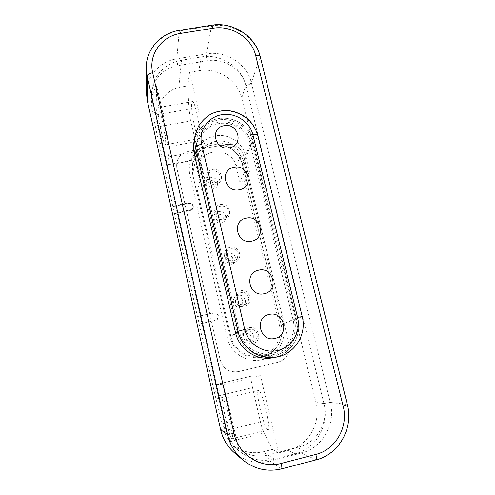 <?xml version="1.0" encoding="UTF-8"?>
<svg xmlns="http://www.w3.org/2000/svg" width="495" height="495" viewBox="0 0 495 495"><rect width="100%" height="100%" fill="white"/><g stroke="black" fill="none" stroke-linecap="round" stroke-linejoin="round"><path stroke-width="0.37" stroke-dasharray="2.48 1.86" d="M213.821 312.871L213.599 313.106C215.888 312.834 217.404 313.793 218.14 316.002L216.965 319.69L215.288 320.556L199.169 324.175L197.666 316.472L213.821 312.871C216.123 312.599 217.645 313.564 218.382 315.773L217.206 319.479L215.517 320.345L199.343 323.984M188.849 202.839L188.713 203.439C190.965 203.222 192.444 204.163 193.155 206.267L193.13 207.925L190.328 210.548L174.5 213.698L172.984 205.97L188.849 202.839C191.107 202.616 192.592 203.563 193.304 205.679L193.285 207.337L190.464 209.967L174.587 213.128M283.27 324.46C287.255 339.551 277.274 356.406 262.072 359.673C247.03 363.584 230.181 352.867 226.988 337.355L189.938 175.242C186.553 160.844 196.663 145.982 211.278 143.401C225.844 140.605 241.436 150.548 244.759 164.742L283.27 324.46L281.216 324.844C284.848 338.617 275.727 353.987 261.867 356.957L261.156 357.112C247.599 360.212 232.755 350.479 229.878 336.6L238.052 332.195C241.251 347.459 257.604 358.182 272.498 354.779L273.277 354.606C288.511 351.345 298.46 334.447 294.426 319.312L297.798 318.427L254.733 142.288C251.466 128.774 238.089 118.367 223.82 118.212C209.552 117.977 196.534 128.118 193.997 141.743M272.863 357.755C290.485 354.958 302.457 335.703 297.798 318.427C302.266 335.127 291.308 353.807 274.478 357.421M296.406 318.749L293.034 319.628L279.477 325.333C282.954 338.518 274.069 353.195 260.76 355.812C247.865 358.925 233.615 349.705 230.874 336.464L239.481 331.867C242.538 346.481 258.297 356.678 272.516 353.244C287.187 350.361 296.913 334.168 293.034 319.628L250.272 143.958C247.488 132.4 236.096 123.459 223.888 123.23C211.681 122.933 200.463 131.466 198.099 143.055L198.241 153.592C198.043 153.172 197.177 153.085 195.649 153.332C192.054 138.21 202.696 122.673 218.078 120.031C233.411 117.167 249.845 127.648 253.378 142.541L296.406 318.749C300.459 334.762 290.144 352.292 274.131 355.961C258.173 359.871 240.62 348.709 236.981 332.324L195.649 153.332M234.457 452.832C245.075 461.389 256.924 464.155 270.004 461.123C269.373 460.412 268.643 458.376 267.82 455.01L299.098 446.954C299.951 450.289 300.762 452.288 301.535 452.95C322.598 447.944 336.074 423.714 330.326 402.41L323.934 403.512C329.621 424.685 316.169 448.773 295.212 453.754L274.341 459.156C261.985 462.052 250.649 459.645 240.335 451.923C232.681 445.754 227.706 437.797 225.417 428.057L220.628 429.679M267.82 455.01C249.659 460.146 229.259 447.183 225.417 428.057L152.342 101.753L151.507 93.951C151.427 77.437 164.705 62.772 181.56 60.223L201.119 56.981C220.535 53.392 241.64 66.862 245.829 85.505C248.787 84.874 250.625 83.921 251.342 82.628L260.135 57.043L347.131 404.477L330.326 402.41L251.342 82.628C247.104 63.892 225.881 50.342 206.378 53.943L176.833 58.825L179.24 30.987L211.309 25.876C232.464 22.108 255.494 36.809 260.135 57.043L260.191 56.517M211.687 25.214L206.378 53.943C206.205 55.576 206.44 57.859 207.083 60.786C223.882 57.655 242.197 69.343 245.829 85.505L323.934 403.512C328.859 421.87 317.202 442.679 299.098 446.954M207.083 60.786L177.717 65.686L176.833 58.825C159.588 61.417 146.081 76.57 146.471 93.456M147.374 100.98C148.011 101.883 149.669 102.143 152.342 101.753C148.296 85.27 160.547 68.174 177.717 65.686M239.896 182.16L244.846 181.195L249.424 171.678L244.245 172.675L239.896 182.16L236.127 166.394C232.625 147.652 202.152 146.749 198.743 165.46L198.749 173.553L202.418 189.474L204.998 180.26L201.143 163.61L201.125 155.145C204.689 135.599 236.598 136.608 240.279 156.197L244.245 172.675M279.477 325.333L244.846 181.195M249.424 171.678L245.446 155.22C242.81 144.175 231.963 135.655 220.325 135.469C208.692 135.209 198 143.383 195.742 154.452L195.871 164.606L199.714 181.281L197.375 190.457L230.874 336.464M197.375 190.457L202.418 189.474M168.529 142.04L162.459 111.295L156.674 85.666C153.277 90.975 151.532 96.797 151.433 103.133L152.237 110.701L158.889 143.804L168.529 142.04L169.544 146.532L205.357 139.93L189.554 72.332L198.903 70.754C217.497 67.258 237.711 80.159 241.702 98.059L315.977 402.454C321.373 422.656 308.472 445.618 288.455 450.351L278.512 452.913L260.475 375.742L223.245 384.658L217.187 384.293C216.723 385.098 217.237 388.934 218.722 395.814L252.524 387.647L260.426 421.789C261.601 426.739 262.796 430.477 264.014 433.014L272.355 449.454L262.833 451.898C248.478 454.645 239.122 449.819 230.664 444.238L239.104 450.865L232.415 421.239L223.245 384.658M174.5 213.698L197.499 316.695L213.599 313.106L209.8 313.954L176.833 168.133L184.981 204.181L188.713 203.439L172.904 206.564L158.889 143.804M172.904 206.564L172.984 205.97M224.365 389.645L214.329 392.059L199.169 324.175M214.329 392.059L222.787 426.412C224.996 435.81 229.798 443.489 237.185 449.448L239.104 450.865M272.355 449.454L278.512 452.913M189.554 72.332L187.772 85.864L188.966 109.11L190.779 120.928L197.821 151.359C199.021 156.333 199.992 158.864 200.735 158.938L205.357 139.93M156.674 85.666L156.012 111.369C160.355 100.794 165.72 90.826 178.8 87.411L187.772 85.864M156.012 111.369L158.437 126.732L190.779 120.928M165.652 143.81L165.373 144.794C163.888 146.489 157.398 115.712 157.806 108.925L158.097 107.607C159.532 105.46 166.363 138.198 165.652 143.81M197.821 151.359L165.311 157.422L158.437 126.732M165.311 157.422C166.462 162.447 167.291 165.021 167.799 165.138L169.544 146.532M213.599 313.106C218.307 311.862 220.083 319.659 215.288 320.556L211.483 321.41L220.188 359.927C223.183 368.936 229.309 372.828 238.559 371.609L278.079 362.235C286.704 359.209 290.361 353.077 289.043 343.833L243.59 155.492C240.743 147.337 234.952 143.649 226.215 144.416L188.081 151.513C179.555 153.964 175.805 159.501 176.833 168.133C175.805 159.501 179.555 153.964 188.081 151.513L226.215 144.416C234.952 143.649 240.743 147.337 243.59 155.492L289.043 343.833C290.361 353.077 286.704 359.209 278.079 362.235L238.559 371.609C229.309 372.828 223.183 368.936 220.188 359.927L186.59 211.291L190.328 210.548L190.464 209.967M231.926 438.657C229.303 437.382 220.541 398.654 222.954 399.106L223.041 399.112C225.244 398.432 234.692 439.504 232.118 438.719L231.926 438.657M260.426 421.789L226.444 430.279L218.722 395.814M226.444 430.279L230.664 444.238M260.475 375.742L251.448 376.107C250.674 376.98 251.027 380.822 252.524 387.647M267.746 429.635C263.953 428.67 254.944 390.314 258.514 390.481L258.637 390.475C262.01 389.515 271.792 430.149 268.024 429.672L267.746 429.635M199.794 137.542L199.275 138.563C196.855 140.425 190.402 109.865 191.751 102.96L192.326 101.605C194.714 99.309 201.465 131.794 199.794 137.542M199.714 181.281L204.998 180.26M188.713 203.439C193.341 202.344 195.036 209.781 190.328 210.548M243.88 337.998C242.643 333.413 250.055 331.712 250.959 336.371C252.215 340.95 244.79 342.67 243.88 337.998M253.669 335.678C254.183 339.044 252.92 341.432 249.888 342.849C245.922 343.79 243.237 342.305 241.826 338.401C241.325 335.363 242.383 333.067 244.988 331.52C249.158 330.109 252.054 331.495 253.669 335.678M244.963 336.99C244.443 333.847 245.526 331.477 248.218 329.88C252.53 328.426 255.519 329.856 257.19 334.181C257.728 337.652 256.422 340.127 253.292 341.587C249.195 342.559 246.417 341.024 244.963 336.99M249.257 327.758C259.034 325.122 262.907 341.5 252.92 343.437C243.082 346.11 239.271 329.614 249.257 327.758M235.583 302.228C234.358 297.712 241.727 296.084 242.618 300.669C243.856 305.186 236.474 306.832 235.583 302.228M245.279 299.883C245.749 302.34 245.044 304.376 243.169 305.99C238.745 308.317 235.521 307.147 233.51 302.495C233.077 300.292 233.628 298.392 235.168 296.796C239.66 293.962 243.033 294.989 245.279 299.883M236.344 299.89C235.892 297.613 236.462 295.651 238.052 294.005C242.692 291.079 246.17 292.143 248.496 297.198C248.985 299.735 248.261 301.839 246.324 303.509C241.752 305.904 238.423 304.697 236.344 299.89M240.626 290.837C250.346 288.307 254.158 304.431 244.233 306.275C234.451 308.837 230.701 292.601 240.626 290.837M225.782 260.017C224.575 255.575 231.901 254.034 232.774 258.532C233.993 262.969 226.654 264.534 225.782 260.017M235.385 257.635L234.432 262.418C231.74 266.514 224.594 264.986 223.69 260.116L224.383 255.748C226.834 251.243 234.438 252.555 235.385 257.635M226.172 256.125L226.877 251.621C229.408 246.974 237.26 248.335 238.244 253.576L237.266 258.514C234.488 262.74 227.106 261.156 226.172 256.125M233.987 262.437C224.272 264.881 220.591 248.948 230.447 247.29C240.1 244.876 243.843 260.704 233.987 262.437M223.103 217.15C224.303 221.506 217.014 222.985 216.16 218.549C214.972 214.187 222.249 212.726 223.103 217.15M214.05 218.493C215.016 223.796 223.226 224.81 225.268 219.891L225.664 216.148C224.662 210.672 216.074 209.88 214.298 215.108L214.05 218.493M227.774 214.626L228.176 210.765C227.137 205.116 218.276 204.287 216.445 209.682L216.191 213.172C217.187 218.642 225.664 219.7 227.774 214.626L225.268 219.891M220.454 204.54C230.039 202.245 233.714 217.788 223.932 219.415C214.286 221.735 210.672 206.099 220.454 204.54M208.271 184.561C207.102 180.26 214.335 178.862 215.177 183.218C216.358 187.512 209.113 188.929 208.271 184.561M217.695 182.129L217.534 185.241C215.962 190.569 207.145 189.901 206.149 184.369L206.217 181.572C207.523 175.997 216.662 176.455 217.695 182.129M208.011 177.977L208.079 175.094C209.428 169.346 218.858 169.828 219.929 175.676L219.761 178.887C218.153 184.375 209.045 183.682 208.011 177.977M212.268 169.513C221.797 167.316 225.417 182.618 215.69 184.159C206.099 186.386 202.542 170.985 212.268 169.513M195.259 135.048C197.858 121.071 211.241 110.682 225.893 110.948C240.551 111.121 254.3 121.807 257.672 135.68L257.728 135.314M194.826 138.458C198.792 125.848 211.928 117.327 225.572 118.286C239.221 119.184 251.596 129.356 254.733 142.288L257.672 135.68L302.099 316.645C306.906 334.416 294.612 354.222 276.495 357.099M302.235 316.565L297.798 318.427L254.733 142.288L251.627 143.705C248.682 131.515 236.653 122.098 223.777 121.894C210.907 121.615 199.101 130.661 196.676 142.907C195.952 146.57 196.014 150.251 196.855 153.951L196.855 153.852C196.651 153.431 195.785 153.345 194.257 153.592M253.378 142.541L250.272 143.958L245.446 155.22M236.981 332.324L239.506 331.848L198.241 153.698L195.871 164.606M281.655 468.87L270.004 461.123L301.535 452.95L315.934 459.824L281.513 468.827C267.226 472.174 254.257 469.155 242.618 459.775M152.342 101.753L152.237 110.701M222.787 426.412L225.417 428.057M274.341 459.156L262.833 451.898M288.455 450.351L295.212 453.754M323.934 403.512L315.977 402.454M241.702 98.059L245.829 85.505M146.242 68.217C145.821 49.97 160.516 33.685 179.24 30.987L179.499 30.337M347.354 404.588L347.131 404.477C353.498 427.754 338.92 454.305 315.934 459.824L316.113 459.861M294.426 319.312L251.627 143.705L242.624 164.458L281.216 324.844L294.426 319.312M226.988 337.355L229.878 336.6L192.611 174.03L196.855 153.951L238.076 332.176L196.855 153.852C196.02 150.164 195.958 146.52 196.676 142.907L192.462 163.907C194.684 152.677 205.468 144.336 217.225 144.54C228.987 144.682 239.964 153.283 242.624 164.458L244.759 164.742M235.546 332.652L238.076 332.176C241.288 347.515 257.722 358.182 272.498 354.779L261.867 356.957C275.653 354.005 284.804 338.71 281.172 324.868L242.606 164.581C239.784 154.824 233.281 148.438 223.09 145.431C217.497 144.218 212.101 144.608 206.91 146.607L202.647 148.865L196.02 155.405L192.462 163.907L192.611 174.03L189.938 175.242M201.119 56.981L198.903 70.754M178.8 87.411L181.56 60.223M188.966 109.11L156.383 114.871M152.757 113.008L162.459 111.295M167.186 135.234L157.534 136.991M216.049 399.001L226.128 396.563M232.415 421.239L222.199 423.776M251.491 376.101L217.218 384.293M229.649 441.689L264.014 433.014M167.953 164.643L201.019 158.419M236.127 166.394L240.279 156.197M201.143 163.61L198.749 173.553M193.285 207.337L193.13 207.925M260.76 355.812L272.516 353.244C258.415 356.678 242.581 346.543 239.506 331.848L198.241 153.592L198.099 143.055L195.742 154.452M237.185 449.448L240.335 451.923M151.433 103.133L151.507 93.951M217.187 384.293L251.448 376.107M268.024 429.672L232.118 438.719M258.514 390.481L222.954 399.106M200.735 158.938L167.799 165.138M192.326 101.605L158.097 107.607M199.275 138.563L165.373 144.794M198.743 165.46L201.125 155.145M248.218 329.88L244.988 331.52M253.292 341.587L249.888 342.849M238.052 294.005L235.168 296.796M246.324 303.509L243.169 305.99M226.877 251.621L224.383 255.748M237.266 258.514L234.432 262.418M216.445 209.682L214.298 215.108M208.079 175.094L206.217 181.572M219.761 178.887L217.534 185.241"/><path stroke-width="0.74" d="M246.213 218.165C231.233 220.584 236.913 244.796 251.701 241.145C266.675 238.559 260.853 214.583 246.213 218.165M258.631 270.202C243.521 272.819 249.332 297.588 264.243 293.708C279.347 290.918 273.395 266.403 258.631 270.202M269.2 314.474C253.978 317.258 259.894 342.497 274.917 338.432C290.126 335.468 284.062 310.483 269.2 314.474M234.073 167.273C219.217 169.507 224.767 193.186 239.438 189.752C254.281 187.358 248.589 163.901 234.073 167.273M224.155 125.711C209.404 127.797 214.855 151.043 229.42 147.782C244.165 145.542 238.571 122.513 224.155 125.711M195.259 135.048L193.997 141.743C193.267 145.672 193.353 149.62 194.257 153.592L235.546 332.652C239.023 349.247 256.583 361.059 272.863 357.755L276.495 357.099C259.745 360.502 241.665 348.338 238.083 331.26L195.531 147.207C194.603 143.135 194.51 139.083 195.259 135.048L198.452 126.188C202.177 120.737 206.341 116.709 210.95 114.098C217.472 110.923 224.402 109.927 231.734 111.109C245.198 114.357 253.861 122.426 257.728 135.314C257.394 134.485 255.791 134.3 252.914 134.764C249.777 121.547 235.162 112.229 221.543 114.76C207.875 117.092 198.464 130.859 201.675 144.249L244.778 329.491C248.038 344.037 263.625 353.956 277.794 350.497C292.019 347.261 301.189 331.693 297.582 317.437L252.914 134.764M274.478 357.421C257.833 361.758 239.116 349.854 235.546 332.652L238.083 331.26L244.778 329.491M201.675 144.249C198.149 145.016 196.107 146 195.531 147.207L194.257 153.592L235.546 332.652M297.582 317.437L302.235 316.565L257.728 135.314M220.646 429.753C222.799 439.009 227.403 446.7 234.457 452.832C227.391 446.688 222.775 438.985 220.621 429.722L227.465 434.474L147.151 76.026L146.242 68.217L146.471 93.456L147.306 100.671L220.646 429.753M220.628 429.679L147.374 100.98M347.354 404.588C353.721 427.866 339.075 454.373 316.113 459.861C316.676 459.496 316.59 457.683 315.853 454.41C335.907 449.621 348.69 426.455 343.14 406.073L255.68 55.496C251.646 37.812 231.481 24.936 212.992 28.246L180.656 33.419C161.741 36.03 148.215 54.654 152.689 72.746C149.317 73.458 147.473 74.553 147.151 76.026L147.318 100.813L146.471 93.456M234.457 452.832L242.618 459.775C234.884 453.055 229.835 444.621 227.465 434.474L234.011 433.453L152.689 72.746M343.14 406.073L347.348 404.557L260.191 56.517C259.826 55.471 258.322 55.131 255.68 55.496M212.992 28.246C212.466 26.161 212.002 25.158 211.594 25.233L179.499 30.337M146.242 68.217C145.802 49.803 160.448 33.116 179.431 30.35L180.656 33.419M242.618 459.775C254.294 469.186 267.306 472.218 281.655 468.87C282.07 468.542 281.915 466.729 281.185 463.431C261.044 469.186 238.33 454.757 234.011 433.453M281.185 463.431L315.853 454.41M194.826 138.458C193.291 143.395 193.1 148.438 194.257 153.592M276.495 357.099C294.643 354.222 307.048 334.403 302.235 316.565M260.191 56.517C255.637 36.339 232.817 21.464 211.687 25.214M316.113 459.861L281.655 468.87"/></g></svg>
